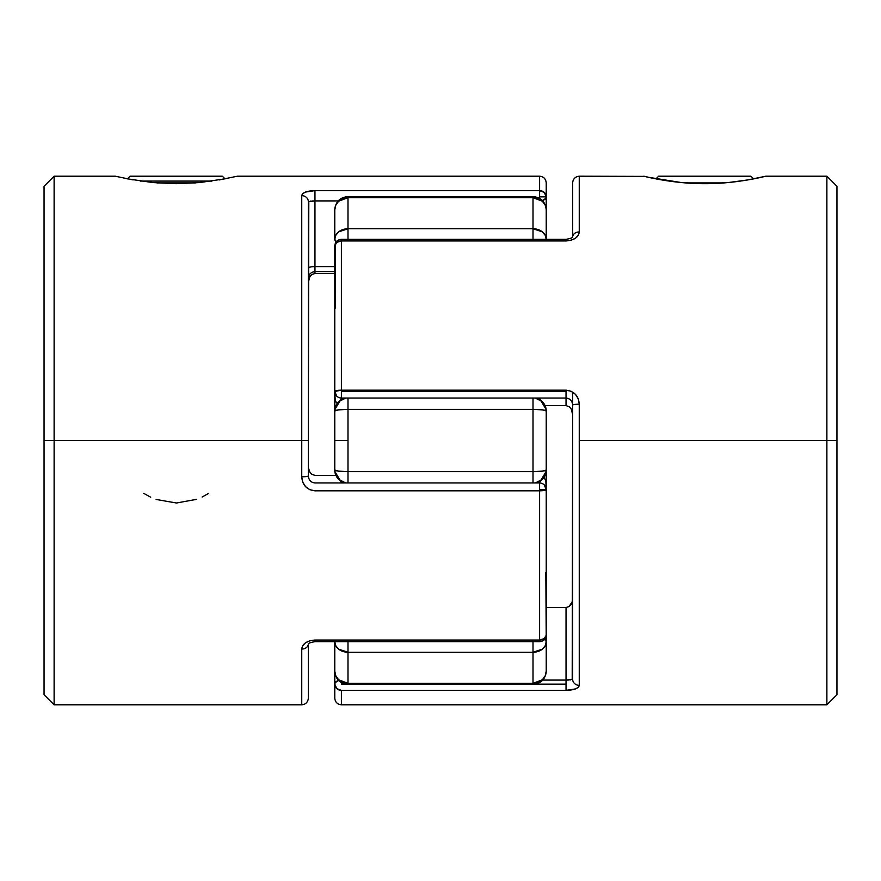 <?xml version="1.0" encoding="UTF-8"?>
<svg xmlns="http://www.w3.org/2000/svg" width="881" height="881" viewBox="0 0 881 881"><rect width="100%" height="100%" fill="white"/><g stroke="black" fill="none" stroke-linecap="round" stroke-linejoin="round"><path stroke-width="1.32" d="M753.607 178.865L750.942 176.2L658.658 176.2L655.993 178.865L658.658 176.2L750.942 176.2L753.607 178.865M685.649 182.918L723.885 182.918L685.649 182.918M127.393 178.865L130.058 176.2L222.342 176.2L225.007 178.865L222.342 176.2L130.058 176.2L127.393 178.865M195.472 182.918L156.972 182.918L195.472 182.918M334.78 641.665L335.782 645.718L338.645 649.143L347.995 652.248L347.995 641.665L347.995 683.348L533.005 683.348L533.005 641.665L533.005 652.248L347.995 652.248A13.215 10.583 180 0 1 334.78 641.665L334.78 698.192L334.78 684.119L336.718 688.535L341.388 690.363L566.043 690.363L566.043 684.119L535.835 684.119L566.043 684.119L566.043 690.363L341.388 690.363L341.388 704.8L341.388 690.363A6.607 6.244 180 0 1 334.78 684.119L334.78 651.753M345.165 684.119L341.388 684.119L345.165 684.119M341.388 397.992L341.388 391.439L341.388 398.047L566.043 398.047L566.043 391.439L341.388 391.439L341.388 390.184L566.043 390.184L571.262 391.318L575.546 394.457L578.31 398.983L579.258 404.214L579.258 440.5L836.95 440.5L836.95 186.265L836.95 694.735L836.95 440.5L826.885 440.5L826.885 176.2L826.885 440.5L579.258 440.5L579.258 685.363L578.31 687.301L575.557 688.909L566.043 690.363C574.203 690.109 578.608 688.446 579.258 685.363L579.258 404.214C578.608 395.833 574.203 391.153 566.043 390.184L341.388 390.184L341.388 240.954L341.388 390.184L334.78 391.439L334.78 245.942L336.718 242.418L341.388 240.954L341.388 239.335L341.388 240.954L566.043 240.954L341.388 240.954A6.607 4.989 180 0 0 334.78 245.942L334.78 391.439A6.607 1.255 0 0 1 341.388 390.184L341.388 391.439L566.043 391.439L566.043 390.184L566.043 405.645L545.592 405.645L566.043 405.645L569.137 406.648L571.196 408.916L572.65 414.522L571.163 408.85M566.043 397.992L566.043 398.047C570.073 398.498 572.276 400.855 572.65 405.117L572.65 679.24A6.607 6.123 0 0 0 579.258 685.363A6.607 6.123 180 0 1 572.65 679.24L566.043 680.088L542.795 680.088L566.043 680.088L566.043 684.119L566.043 607.505L566.043 680.088M571.273 240.194L566.043 240.954L566.043 239.335L566.043 240.954C574.203 240.238 578.608 237.231 579.258 231.923L578.31 235.205L575.557 238.123L571.273 240.194M546.22 229.247L546.22 196.881A6.607 4.031 180 0 1 542.432 200.527L545.713 198.423L546.22 196.881L546.22 239.335L545.218 235.282L542.355 231.857L533.005 228.752L533.005 239.335L533.005 197.652L347.995 197.652L347.995 228.752L533.005 228.752A13.215 10.583 0 0 1 546.22 239.335L546.22 209.788L546.22 239.335L566.043 239.335C570.646 238.509 572.87 237.683 572.694 236.846L572.65 182.808C573.068 178.821 575.271 176.618 579.258 176.2L579.258 231.923A6.607 5.22 180 0 0 572.661 236.912A6.607 5.22 0 0 1 579.258 231.923L579.258 176.2L644.606 176.387M648.559 177.29L643.846 176.2C643.097 176.057 672.203 183.788 704.778 183.7C737.364 183.788 766.503 176.057 765.754 176.2L747.881 179.922L728.124 182.576L704.778 183.7L681.431 182.576L648.559 177.29M334.78 698.192C335.198 702.179 337.401 704.382 341.388 704.8L826.885 704.8L826.885 440.5L826.885 704.8L836.95 694.735M572.65 403.113L572.65 392.056M341.388 398.047L341.388 398.047C337.445 397.727 335.243 395.525 334.78 391.439L336.718 396.065M335.176 400.04L334.78 390.371M546.22 607.505L566.043 607.505L546.22 607.505M335.287 244.984L335.154 308.35M335.143 399.919L336.322 402.562M334.78 389.843L334.78 397.188M572.65 182.808L572.65 230.657M569.159 406.67L566.043 405.645L566.043 398.047M572.65 405.117A6.607 0.903 0 0 1 579.258 404.214A6.607 0.903 180 0 0 572.65 405.117L572.198 679.592M569.137 406.648L566.043 405.645M334.78 684.119A6.607 4.031 0 0 1 338.568 680.473L335.287 682.577L334.78 684.019M341.388 682.654L341.388 684.119L341.388 682.654M572.562 413.046L572.65 414.522M566.043 607.505L569.137 606.502L566.043 607.505L569.137 606.502L572.309 601.503L569.137 606.502L571.196 604.234M572.562 600.071L572.309 601.503M567.474 680.077L568.476 680.044M569.842 679.967L570.668 679.89M225.877 178.689L199.569 182.576L176.222 183.7L152.876 182.576L126.368 178.667M211.869 181.101L140.365 181.079M539.613 483.008L539.613 490.816L546.22 489.561L539.613 489.561L546.22 489.561A6.607 1.255 180 0 1 539.613 490.816L314.958 490.816L309.738 489.682L305.454 486.543L302.69 482.017L301.743 476.786A6.607 0.903 0 0 0 308.35 475.883L308.35 440.5L301.743 440.5L301.743 476.786L301.743 440.5L44.05 440.5L44.05 694.735L44.05 186.265L44.05 440.5L54.115 440.5L54.115 704.8L54.115 440.5L301.743 440.5L301.743 195.637L302.69 193.699L305.443 192.091L314.958 190.637L539.613 190.637L539.613 176.2L539.613 190.637A6.607 6.244 0 0 1 546.22 196.881L539.613 196.881L539.613 198.346L539.613 196.881L546.22 196.881L546.22 182.808L546.22 196.881L544.282 192.465L539.613 190.637L539.613 196.881L539.613 190.637L314.958 190.637L314.958 200.912L338.205 200.912L314.958 200.912L314.958 266.602L314.958 190.637C306.797 190.891 302.392 192.554 301.743 195.637A6.607 6.123 0 0 1 308.35 201.76L314.958 200.912M545.713 636.016L544.282 638.582L539.613 640.047L539.613 490.816L539.613 640.047L314.958 640.047L539.613 640.047L539.613 641.665L539.613 640.047A6.607 4.989 0 0 0 546.22 635.058L546.22 489.561L544.282 484.935M309.727 640.806L314.958 640.047C306.797 640.762 302.392 643.769 301.743 649.077L302.69 645.795L305.443 642.877L309.727 640.806M44.05 694.735L54.115 704.8L301.743 704.8L301.743 649.077L301.743 704.8C305.729 704.382 307.932 702.179 308.35 698.192L308.306 644.154C308.13 643.317 310.354 642.491 314.958 641.665L314.958 640.047L314.958 641.665L539.613 641.665C543.665 641.236 545.868 639.033 546.22 635.058L546.22 471.335L546.22 490.629L545.846 481.037L544.403 478.031M301.743 648.923L301.743 649.077A6.607 5.22 0 0 0 308.339 644.088A6.607 5.22 180 0 1 301.743 649.077M44.05 186.265L54.115 176.2L54.115 440.5L54.115 176.2L115.246 176.2L133.119 179.922M236.394 176.387L219.303 179.922M308.35 477.887L308.35 201.76A6.607 6.123 180 0 0 301.743 195.637L301.743 440.5L308.35 440.5L308.802 201.408M143.735 493.36L150.706 497.214M156.091 499.45L176.431 503.007L196.716 499.318M202.101 497.038L208.676 493.36M237.154 176.2L539.613 176.2C543.599 176.618 545.802 178.821 546.22 182.808M334.78 273.495L314.958 273.495L314.958 271.645L314.958 273.495L334.78 273.495M308.35 278.253C308.768 274.255 310.971 272.053 314.958 271.645L314.958 266.602A6.607 1.564 0 0 0 308.35 268.165A6.607 1.564 180 0 1 314.958 266.602L334.78 266.602L314.958 266.602L314.958 271.645L334.78 271.645M335.408 475.355L314.958 475.355L335.408 475.355M314.958 483.008L314.958 482.953C310.927 482.502 308.724 480.145 308.35 475.883A6.607 0.903 180 0 1 301.743 476.786C302.392 485.167 306.797 489.847 314.958 490.816L539.613 490.816L539.613 482.953C543.588 483.306 545.791 485.508 546.22 489.561M308.438 467.954L308.35 466.478M311.841 474.33L314.958 475.355L311.863 474.352L309.804 472.084L308.438 467.921L309.837 472.15M313.526 200.923L312.524 200.956M311.158 201.033L310.332 201.11M308.702 279.453L308.35 282.372L309.804 276.766L311.863 274.498L314.958 273.495L311.863 274.498L309.793 276.788M308.35 698.192L308.35 650.343M546.22 621.744L546.22 641.665A13.215 10.583 180 0 1 533.005 652.248L533.005 684.427L533.005 683.348L347.995 683.348L338.645 679.791L335.782 675.859L334.78 671.212A13.215 12.147 -0 0 0 347.995 683.348L347.995 652.248L533.005 652.248L542.355 649.143L545.218 645.718L546.22 641.665L545.846 572.65M546.22 491.158L546.22 483.812M308.35 475.883L308.35 477.943M311.863 474.352L314.958 475.355M347.995 471.599L347.995 440.5L334.78 440.5L334.78 470.047A13.215 1.553 -0 0 0 347.995 471.599L533.005 471.599L533.005 409.401L347.995 409.401L347.995 482.953L347.995 471.599L338.645 471.148L334.78 470.047L334.78 391.439L334.78 440.5L347.995 440.5L347.995 409.401A13.215 1.553 180 0 0 334.78 410.953L338.645 409.852L347.995 409.401L533.005 409.401L533.005 471.599L347.995 471.599M546.22 409.676L546.22 471.324L546.22 470.047L542.355 471.148L533.005 471.599L533.005 482.953L533.005 471.599A13.215 1.553 0 0 0 546.22 470.047A13.215 13.116 180 0 1 535.318 482.953L542.355 479.319L545.218 475.068L546.22 470.047L546.22 410.953A13.215 1.553 180 0 0 533.005 409.401L533.005 398.047L533.005 409.401L542.355 409.852L546.22 410.953L545.218 405.932L542.355 401.681L535.318 398.047A13.215 13.116 0 0 1 546.22 410.953L546.22 409.665L539.293 398.047M546.22 641.665L546.22 671.212L546.22 641.665L544.7 639.276A13.215 5.121 0 0 1 546.22 641.665M334.78 239.335L334.78 209.788L334.78 239.335L336.3 241.724A13.215 5.121 180 0 1 334.78 239.335A13.215 10.583 -0 0 1 347.995 228.752L347.995 239.335L347.995 228.752L338.645 231.857L335.782 235.282L334.78 239.335M334.78 471.324L335.782 475.068L338.645 479.319L345.682 482.953A13.215 13.116 180 0 1 334.78 470.047L334.78 471.335L341.707 482.953M347.995 398.047L347.995 409.401L347.995 398.047M335.782 405.932L334.78 410.953A13.215 13.116 0 0 1 345.682 398.047L338.645 401.681L335.782 405.932M347.995 683.348L347.995 684.427L347.995 683.348M533.005 683.348A13.215 12.147 0 0 0 546.22 671.212L545.218 675.859L542.355 679.791L533.005 683.348M533.005 228.752L347.995 228.752L347.995 197.652A13.215 12.147 180 0 0 334.78 209.788L335.782 205.141L338.645 201.209L347.995 197.652L533.005 197.652L533.005 228.752M545.967 672.765L546.22 671.212C545.438 679.24 541.033 683.645 533.005 684.427L347.995 684.427C339.967 683.645 335.562 679.24 334.78 671.212L335.033 672.765M335.033 208.235L334.78 209.788C335.562 201.76 339.967 197.355 347.995 196.573L347.995 197.652L347.995 196.573L533.005 196.573C541.033 197.355 545.438 201.76 546.22 209.788A13.215 12.147 180 0 0 533.005 197.652L533.005 196.573L533.005 197.652L542.355 201.209L545.218 205.141L545.967 208.235M765.754 176.2L826.885 176.2L836.95 186.265M334.78 245.942C335.132 241.967 337.335 239.764 341.388 239.335L566.043 239.335M314.958 482.953L539.613 482.953M539.293 482.953L546.22 471.335M341.707 398.047L334.78 409.665"/></g></svg>
